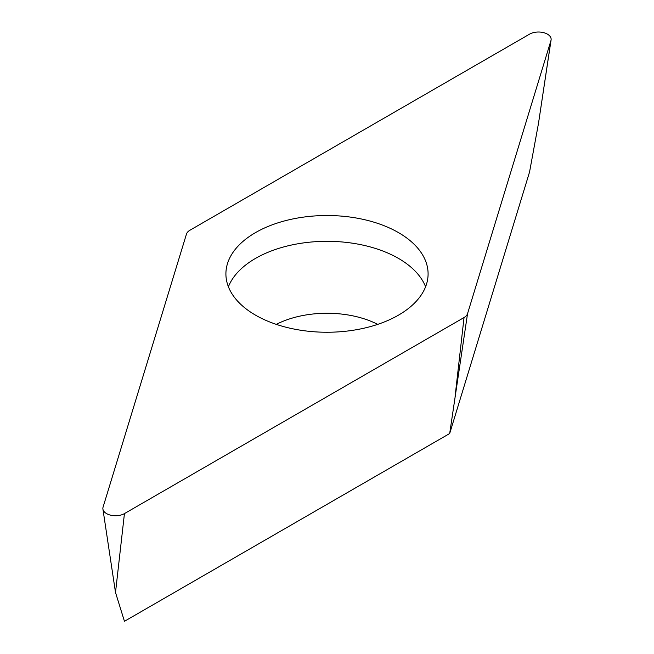 <?xml version="1.0" encoding="UTF-8"?>
<svg xmlns="http://www.w3.org/2000/svg" width="654" height="654" viewBox="0 0 654 654"><rect width="100%" height="100%" fill="white"/><g stroke="black" fill="none" stroke-linecap="round" stroke-linejoin="round"><path stroke-width="0.98" d="M103.054 507.177L186.455 234.116A12.639 7.292 180 0 1 187.69 232.007A12.639 7.292 180 0 1 189.962 230.216L529.56 34.155A12.639 7.292 180 0 1 543.834 32.7A12.639 7.292 180 0 1 551.085 39.943A12.639 7.292 180 0 1 550.946 40.581L467.545 313.65A12.639 7.292 180 0 1 466.31 315.751A12.639 7.292 180 0 1 464.038 317.542L124.44 513.603A12.639 7.292 180 0 1 111.18 515.303A12.639 7.292 180 0 1 102.915 509.082A12.639 7.292 180 0 1 103.054 507.177A12.639 7.292 0 0 0 109.668 514.919A12.639 7.292 0 0 0 124.44 513.603L464.038 317.542A12.639 7.292 0 0 0 466.31 315.751A12.639 7.292 0 0 0 467.545 313.65L550.946 40.581A12.639 7.292 0 0 0 544.332 32.839A12.639 7.292 0 0 0 529.56 34.155L189.962 230.216A12.639 7.292 0 0 0 187.69 232.007A12.639 7.292 0 0 0 186.455 234.116L103.054 507.177M280.321 325.651A101.092 58.361 0 0 0 428.092 273.879A101.092 58.361 0 0 0 373.679 222.107A101.092 58.361 0 0 0 225.908 273.879A101.092 58.361 0 0 0 280.321 325.651M124.44 513.603L115.505 592.475L124.448 621.3L449.682 433.528L529.552 172.01L538.495 123.344L550.946 40.581M467.545 313.65L449.682 433.528M228.409 286.779A101.092 58.361 180 0 1 373.679 247.907A101.092 58.361 180 0 1 425.591 286.779M455.102 396.406L464.038 317.542M377.718 324.368A76.453 44.137 0 0 0 362.3 318.245A76.453 44.137 0 0 0 276.282 324.368M115.505 592.475L102.915 509.082M538.495 123.344L551.085 39.943"/></g></svg>
